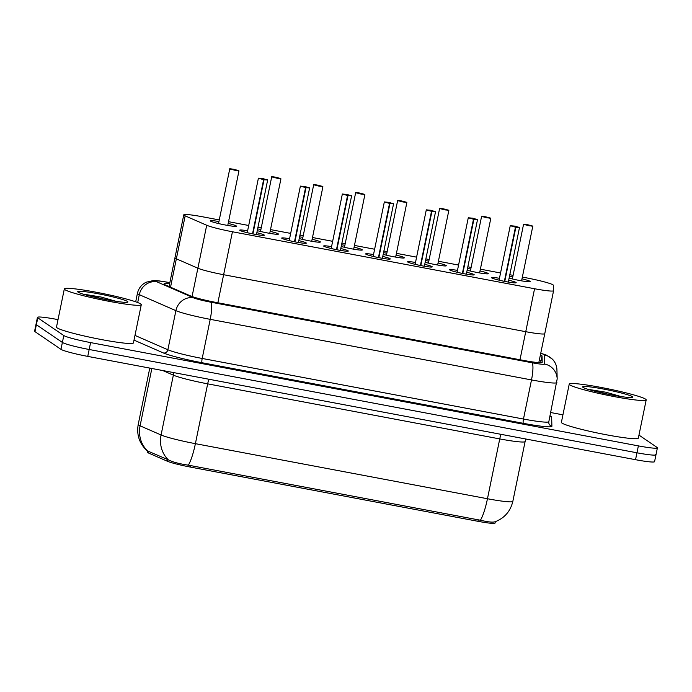 <?xml version="1.0" encoding="UTF-8"?>
<svg xmlns="http://www.w3.org/2000/svg" width="692" height="692" viewBox="0 0 692 692"><rect width="100%" height="100%" fill="white"/><g stroke="black" fill="none" stroke-linecap="round" stroke-linejoin="round"><path stroke-width="1.04" d="M169.047 286.549L174.946 257.813A23.571 1.929 11.6 0 0 176.356 258.808L197.877 268.211A23.571 1.929 11.6 0 0 223.62 274.715L525.738 331.684A23.571 1.929 11.6 0 0 544.768 333.656A23.571 1.929 11.6 0 0 544.768 333.622A23.571 1.929 11.6 0 1 544.768 333.656L553.583 290.709A23.571 1.929 11.6 0 0 553.583 290.666L553.436 285.303A23.571 1.929 11.6 0 0 553.072 284.888A23.571 1.929 11.6 0 0 526.283 277.829L522.356 277.094M147.552 450.769L147.275 452.127A21.21 1.739 11.6 0 0 148.546 453.026L167.377 461.253A21.21 1.739 11.6 0 0 190.542 467.109L477.938 521.301A21.21 1.739 11.6 0 0 495.057 523.074A21.21 1.739 11.6 0 0 495.057 523.04M256.844 232.702A12.568 1.029 -168.4 0 1 264.154 234.977A12.568 1.029 -168.4 0 1 264.344 235.219A12.568 1.029 -168.4 0 1 253.012 233.939A12.568 1.029 -168.4 0 1 239.908 230.401A12.568 1.029 -168.4 0 1 239.717 230.159A12.568 1.029 -168.4 0 1 247.606 230.808M298.814 240.617A12.568 1.029 -168.4 0 1 306.132 242.892A12.568 1.029 -168.4 0 1 306.322 243.134A12.568 1.029 -168.4 0 1 294.991 241.854A12.568 1.029 -168.4 0 1 281.886 238.316A12.568 1.029 -168.4 0 1 281.696 238.074A12.568 1.029 -168.4 0 1 289.585 238.723M340.793 248.532A12.568 1.029 -168.4 0 1 348.102 250.807A12.568 1.029 -168.4 0 1 348.292 251.049A12.568 1.029 -168.4 0 1 336.961 249.769A12.568 1.029 -168.4 0 1 323.856 246.231A12.568 1.029 -168.4 0 1 323.666 245.989A12.568 1.029 -168.4 0 1 331.555 246.637M382.762 256.447A12.568 1.029 -168.4 0 1 390.08 258.721A12.568 1.029 -168.4 0 1 390.271 258.964A12.568 1.029 -168.4 0 1 378.939 257.683A12.568 1.029 -168.4 0 1 365.834 254.146A12.568 1.029 -168.4 0 1 365.644 253.903A12.568 1.029 -168.4 0 1 373.533 254.552M424.741 264.361A12.568 1.029 -168.4 0 1 432.05 266.636A12.568 1.029 -168.4 0 1 432.24 266.878A12.568 1.029 -168.4 0 1 420.909 265.598A12.568 1.029 -168.4 0 1 407.804 262.06A12.568 1.029 -168.4 0 1 407.614 261.827A12.568 1.029 -168.4 0 1 415.503 262.467M466.711 272.276A12.568 1.029 -168.4 0 1 474.029 274.551A12.568 1.029 -168.4 0 1 474.219 274.793A12.568 1.029 -168.4 0 1 462.887 273.513A12.568 1.029 -168.4 0 1 449.783 269.975A12.568 1.029 -168.4 0 1 449.592 269.742A12.568 1.029 -168.4 0 1 457.481 270.382M508.689 280.191A12.568 1.029 -168.4 0 1 515.998 282.466A12.568 1.029 -168.4 0 1 516.189 282.708A12.568 1.029 -168.4 0 1 504.857 281.428A12.568 1.029 -168.4 0 1 491.752 277.899A12.568 1.029 -168.4 0 1 491.562 277.656A12.568 1.029 -168.4 0 1 499.451 278.296M228.178 223.43A13.373 1.099 -168.4 0 1 236.249 225.921A13.373 1.099 -168.4 0 1 236.448 226.18A13.373 1.099 -168.4 0 1 224.398 224.822A13.373 1.099 -168.4 0 1 210.454 221.059A13.373 1.099 -168.4 0 1 210.256 220.8A13.373 1.099 -168.4 0 1 218.94 221.535M270.148 231.344A13.373 1.099 -168.4 0 1 278.219 233.835A13.373 1.099 -168.4 0 1 278.426 234.095A13.373 1.099 -168.4 0 1 270.97 233.567A13.373 1.099 -168.4 0 1 257.26 230.644M312.127 239.268A13.373 1.099 -168.4 0 1 320.197 241.75A13.373 1.099 -168.4 0 1 320.396 242.01A13.373 1.099 -168.4 0 1 312.948 241.482A13.373 1.099 -168.4 0 1 299.238 238.558M354.096 247.182A13.373 1.099 -168.4 0 1 362.167 249.665A13.373 1.099 -168.4 0 1 362.374 249.924A13.373 1.099 -168.4 0 1 354.918 249.397A13.373 1.099 -168.4 0 1 341.208 246.473M396.075 255.097A13.373 1.099 -168.4 0 1 404.145 257.58A13.373 1.099 -168.4 0 1 404.344 257.839A13.373 1.099 -168.4 0 1 396.897 257.312A13.373 1.099 -168.4 0 1 383.186 254.388M438.045 263.012A13.373 1.099 -168.4 0 1 446.115 265.494A13.373 1.099 -168.4 0 1 446.323 265.754A13.373 1.099 -168.4 0 1 438.866 265.226A13.373 1.099 -168.4 0 1 425.156 262.303M480.023 270.927A13.373 1.099 -168.4 0 1 488.094 273.409A13.373 1.099 -168.4 0 1 488.293 273.669A13.373 1.099 -168.4 0 1 480.845 273.141A13.373 1.099 -168.4 0 1 467.135 270.217M521.993 278.841A13.373 1.099 -168.4 0 1 530.063 281.324A13.373 1.099 -168.4 0 1 530.271 281.583A13.373 1.099 -168.4 0 1 522.815 281.056A13.373 1.099 -168.4 0 1 509.104 278.132M219.269 219.935L202.791 216.83A23.571 1.929 11.6 0 0 183.769 214.857L174.946 257.813A23.571 1.929 11.6 0 0 176.356 258.808L197.877 268.211A23.571 1.929 11.6 0 0 223.62 274.715L525.738 331.684A23.571 1.929 11.6 0 0 544.768 333.656L538.817 362.625M183.769 214.857A23.571 1.929 11.6 0 0 185.171 215.861L206.7 225.255A23.571 1.929 11.6 0 0 232.443 231.768L534.561 288.737A23.571 1.929 11.6 0 0 553.583 290.709M513.083 275.347L509.805 274.724M500.541 272.977L480.378 269.171M471.114 267.423L467.835 266.809M458.571 265.062L438.408 261.256M429.135 259.509L425.857 258.894M416.593 257.147L396.43 253.341M387.165 251.594L383.887 250.98M374.623 249.232L354.46 245.426M345.187 243.679L341.909 243.065M332.644 241.318L312.481 237.512M303.217 235.764L299.939 235.15M290.675 233.403L270.511 229.597M261.239 227.85L257.96 227.236M248.696 225.488L228.533 221.682M509.459 276.419A13.373 1.099 -168.4 0 1 512.755 276.947M467.489 268.505A13.373 1.099 -168.4 0 1 470.785 269.032M425.511 260.59A13.373 1.099 -168.4 0 1 428.806 261.118M383.541 252.675A13.373 1.099 -168.4 0 1 386.837 253.194M341.563 244.76A13.373 1.099 -168.4 0 1 344.858 245.279M299.593 236.846A13.373 1.099 -168.4 0 1 302.888 237.365M257.614 228.931A13.373 1.099 -168.4 0 1 260.91 229.45M147.422 450.752A27.498 25.569 -66.4 0 1 140.087 425.822A31.425 2.578 11.6 0 1 138.685 425.096A31.425 2.578 11.6 0 1 138.21 424.49C136.454 434.835 139.395 443.572 147.015 450.726L168.294 459.817C172.628 462.048 179.306 463.83 188.336 465.162L480.412 520.237C488.786 522.192 493.811 522.616 495.481 521.509M638.967 435.095L657.045 447.404A23.571 1.929 -168.4 0 1 657.4 447.862A23.571 1.929 -168.4 0 1 638.379 445.89L90.591 342.592A23.571 1.929 -168.4 0 1 63.802 335.542L37.792 317.818L36.373 324.721A23.571 1.929 -168.4 0 1 36.019 324.271A23.571 1.929 -168.4 0 0 36.373 324.721L62.384 342.445L36.373 324.721L34.955 331.624A23.571 1.929 -168.4 0 1 34.6 331.174L37.437 317.368A23.571 1.929 -168.4 0 1 56.459 319.332L58.024 319.635M90.591 342.592L89.173 349.495A23.571 1.929 -168.4 0 1 62.384 342.445A23.571 1.929 -168.4 0 0 89.173 349.495L636.96 452.793L89.173 349.495L87.754 356.397A23.571 1.929 -168.4 0 1 60.965 349.348L34.955 331.624M655.627 454.307A23.571 1.929 -168.4 0 1 655.981 454.765A23.571 1.929 -168.4 0 1 636.96 452.793A23.571 1.929 -168.4 0 0 655.981 454.765L654.563 461.668A23.571 1.929 -168.4 0 1 635.541 459.696L87.754 356.397M169.609 283.85A23.571 1.929 11.6 0 0 164.004 283.962A23.571 1.929 11.6 0 0 165.414 284.957L190.707 296.003A23.571 1.929 11.6 0 0 216.449 302.508L523.178 360.35A23.571 1.929 11.6 0 0 542.199 362.323A23.571 1.929 11.6 0 0 542.199 362.279L542.026 355.973A23.571 1.929 11.6 0 0 541.672 355.558A23.571 1.929 11.6 0 0 540.4 354.918M550.711 412.536L562.925 414.845M37.792 317.818A23.571 1.929 -168.4 0 1 37.437 317.368M527.987 225.038L523.792 224.381L528.973 225.739L532.581 226.033L527.598 224.71L527.935 225.289M532.702 226.215L527.546 224.831M519.415 227.504L515.877 227.236L504.753 281.41M515.877 227.236L519.294 227.322L510.506 225.661L515.877 227.062M515.488 226.993L504.364 281.333M486.009 217.124L481.822 216.466L487.004 217.824L490.611 218.118L485.62 216.795L485.957 217.375M490.732 218.3L485.576 216.916M444.039 209.209L439.844 208.552L445.025 209.91L448.632 210.204L443.65 208.88L443.987 209.451M448.753 210.385L443.598 209.001M402.061 201.294L397.874 200.637L403.055 201.995L406.662 202.289L401.671 200.965L402.009 201.536M406.784 202.471L401.628 201.087M360.091 193.379L355.896 192.722L361.077 194.08L364.684 194.374L359.702 193.051L360.039 193.622M364.805 194.556L359.65 193.172M477.437 219.589L473.899 219.321L462.784 273.496M473.899 219.321L477.316 219.407L468.527 217.746L473.899 219.148M473.518 219.079L462.386 273.418M435.467 211.674L431.929 211.406L420.805 265.581M431.929 211.406L435.346 211.493L426.557 209.832L431.929 211.233M431.54 211.164L420.416 265.503M393.488 203.759L389.951 203.491L378.835 257.666M389.951 203.491L393.367 203.578L384.579 201.917L389.951 203.318M389.57 203.249L378.438 257.58M569.827 384.882A39.28 3.218 -168.4 0 1 569.231 384.129A39.28 3.218 -168.4 0 1 604.635 388.125A39.28 3.218 -168.4 0 1 645.593 399.163A39.28 3.218 -168.4 0 1 646.19 399.924A39.28 3.218 -168.4 0 1 610.785 395.928A39.28 3.218 -168.4 0 1 569.827 384.882M646.19 399.924L638.344 438.114A39.28 3.218 -168.4 0 1 602.948 434.118A39.28 3.218 -168.4 0 1 561.982 423.072A39.28 3.218 -168.4 0 1 561.394 422.319L569.231 384.129M632.41 396.68A25.613 2.102 -168.4 0 1 632.678 397.329A25.613 2.102 -168.4 0 1 608.683 394.362A25.613 2.102 -168.4 0 1 583.001 387.364A25.613 2.102 -168.4 0 1 582.664 387.062A25.613 2.102 -168.4 0 1 604.678 389.276A25.613 2.102 -168.4 0 1 632.41 396.68M621.122 396.568L605.967 392.234L590.267 389.683L594.705 391.205M619.53 396.326L605.967 392.234M609.661 394.561L590.267 389.683M64.927 289.671A39.28 3.218 -168.4 0 1 64.33 288.91A39.28 3.218 -168.4 0 1 99.726 292.915A39.28 3.218 -168.4 0 1 140.692 303.952A39.28 3.218 -168.4 0 1 141.28 304.714A39.28 3.218 -168.4 0 1 105.885 300.717A39.28 3.218 -168.4 0 1 64.927 289.671M141.28 304.714L133.444 342.903A39.28 3.218 -168.4 0 1 98.039 338.907A39.28 3.218 -168.4 0 1 57.081 327.861A39.28 3.218 -168.4 0 1 56.484 327.108L64.33 288.91M127.51 301.47A25.613 2.102 -168.4 0 1 127.778 302.119A25.613 2.102 -168.4 0 1 103.783 299.152A25.613 2.102 -168.4 0 1 78.101 292.154A25.613 2.102 -168.4 0 1 77.764 291.851A25.613 2.102 -168.4 0 1 99.769 294.065A25.613 2.102 -168.4 0 1 127.51 301.47M116.213 301.357L101.067 297.024L85.367 294.472L89.804 295.994M114.621 301.115L101.067 297.024M104.76 299.351L85.367 294.472M318.112 185.456L313.926 184.807L319.107 186.165L322.714 186.459L317.723 185.136L318.06 185.707M322.835 186.641L317.68 185.257M276.143 177.541L271.947 176.892L277.129 178.251L280.736 178.545L275.753 177.221L276.091 177.792M280.857 178.726L275.701 177.342M234.164 169.626L229.978 168.969L235.159 170.336L238.766 170.63L233.775 169.306L234.112 169.877M238.887 170.812L233.732 169.428M351.519 195.845L347.981 195.576L336.857 249.751M347.981 195.576L351.398 195.663L342.609 194.002L347.981 195.404M347.592 195.334L336.468 249.665M309.54 187.93L306.002 187.662L294.887 241.837M306.002 187.662L309.419 187.748L300.631 186.087L306.002 187.489M305.622 187.411L294.489 241.75M267.57 180.015L264.033 179.747L252.909 233.913M264.033 179.747L267.449 179.834L258.661 178.173L264.033 179.574M263.643 179.496L252.519 233.835M170.535 287.189L185.171 215.861M192.065 296.539L206.7 225.255M217.868 302.776L232.443 231.768M519.986 359.745L534.561 288.737M539.397 359.805A23.571 23.485 -1.6 0 1 540.582 360.835M190.542 467.109L190.854 465.586M477.938 521.301L478.25 519.779M148.546 453.026L148.901 451.271M167.377 461.253L167.732 459.514M188.336 465.162A27.498 5.276 -79.3 0 0 195.395 443.667L487.462 498.742A27.498 5.276 100.7 0 1 480.412 520.237M168.294 459.817A27.498 25.569 -66.4 0 1 161.072 434.983A31.425 2.578 11.6 0 0 195.395 443.667L207.678 383.844A31.425 2.578 -168.4 0 1 173.355 375.159L162.776 370.549M501.025 434.325A7.854 1.505 100.7 0 0 499.745 438.918L487.462 498.742A31.425 2.578 11.6 0 0 512.833 501.371L525.107 441.548A31.425 2.578 -168.4 0 1 499.745 438.918L207.678 383.844A7.854 1.505 100.7 0 1 208.958 379.251M151.851 368.481L140.087 425.822L161.072 434.983L173.355 375.159A7.854 7.301 113.6 0 0 173.467 372.564M635.541 459.696L638.379 445.89M60.965 349.348L63.802 335.542M525.116 441.496A31.425 2.578 -168.4 0 1 525.107 441.548L526.102 439.057M169.843 282.708L168.658 282.483A15.708 1.289 11.6 0 0 156.21 281.471A15.708 1.289 11.6 0 0 156.911 281.834L193.5 297.811A15.708 1.289 11.6 0 0 210.662 302.153L531.94 362.738A15.708 1.289 11.6 0 0 544.621 364.027L544.37 354.901A15.708 1.289 11.6 0 0 544.128 354.624A15.708 1.289 11.6 0 0 540.729 353.309M556.87 382.503A31.425 2.578 -168.4 0 1 556.861 382.546A31.425 2.578 -168.4 0 1 531.499 379.925L210.221 319.341A31.425 2.578 -168.4 0 1 175.898 310.656L139.308 294.68A31.425 2.578 -168.4 0 1 137.907 293.953A31.425 2.578 -168.4 0 1 137.431 293.347L135.693 301.807M137.699 302.542L139.308 294.68A15.708 14.61 -66.4 0 1 156.911 281.834M550.019 415.892A35.353 2.898 -168.4 0 1 551.109 416.489A35.353 2.898 -168.4 0 1 551.645 417.112L551.905 426.237A35.353 2.898 -168.4 0 1 523.36 423.331L202.09 362.746A35.353 2.898 -168.4 0 1 163.476 352.989L134.014 340.127M531.94 362.738A15.708 3.019 100.7 0 1 531.499 379.925L523.472 419.041A31.425 2.578 11.6 0 0 548.834 421.662L548.765 422.509A3.927 3.91 178.4 0 0 551.905 426.237M193.5 297.811A15.708 14.61 -66.4 0 0 175.898 310.656L167.871 349.771A31.425 2.578 11.6 0 0 202.194 358.456L523.472 419.041A3.927 0.753 -79.3 0 0 523.36 423.331M134.983 335.412L167.871 349.771A3.927 3.65 113.6 0 1 163.476 352.989M210.662 302.153A15.708 3.019 100.7 0 1 210.221 319.341L202.194 358.456A3.927 0.753 -79.3 0 0 202.09 362.746M548.825 421.705A3.927 3.91 178.4 0 0 548.765 422.509M549.941 416.299A3.927 3.91 178.4 0 0 551.645 417.112M544.621 364.027A15.708 15.657 -1.6 0 1 557.181 378.931L556.93 369.805A15.708 15.657 -1.6 0 0 544.37 354.901M169.851 282.656L168.415 282.379A15.708 3.019 100.7 0 1 168.658 282.483M540.772 362.115L542.026 355.973M521.578 280.848L532.779 226.31L523.541 224.416C524.631 224.528 521.085 223.715 527.209 224.632M515.479 227.158L510.246 225.696L515.012 226.137L519.484 227.59L508.3 282.068M479.608 272.933L490.801 218.395L481.571 216.501C482.661 216.613 479.106 215.8 485.239 216.717M437.629 265.019L448.831 210.48L439.593 208.586C440.683 208.699 437.136 207.885 443.261 208.802M395.66 257.104L406.853 202.566L397.623 200.671C398.713 200.784 395.158 199.971 401.291 200.888M353.681 249.189L364.883 194.651L355.645 192.757C356.735 192.869 353.188 192.047 359.312 192.973M473.501 219.243L468.276 217.781L473.043 218.222L477.506 219.675L466.33 274.144M431.531 211.328L426.298 209.866L431.064 210.307L435.536 211.761L424.352 266.23M389.553 203.413L384.328 201.952L389.094 202.393L393.558 203.846L382.382 258.315M311.711 241.274L322.904 186.736L313.675 184.842C314.765 184.954 311.21 184.133 317.343 185.058M269.733 233.36L280.935 178.821L271.697 176.918C272.786 177.04 269.24 176.218 275.364 177.143M227.763 225.445L238.956 170.907L229.727 169.004C230.817 169.125 227.261 168.303 233.394 169.229M347.583 195.499L342.35 194.037L347.116 194.478L351.588 195.931L340.403 250.4M305.605 187.584L300.38 186.122L305.146 186.555L309.609 188.016L298.434 242.485M263.635 179.669L258.401 178.207L263.168 178.64L267.64 180.102L256.455 234.571M495.057 523.074L495.342 521.682M494.892 521.846C504.451 518.187 510.428 511.362 512.833 501.371M138.21 424.49L149.783 368.092M556.93 369.805C556.757 365.696 555.261 362.158 552.45 359.183L546.334 355.1L540.755 353.205M657.4 447.862L655.981 454.765M557.181 378.931L548.834 421.662M168.415 282.379C159.843 280.883 154.8 280.277 153.287 280.563L146.168 282.215C141.523 284.559 138.608 288.27 137.431 293.347M523.541 224.416L512.348 278.954M510.246 225.696L499.07 280.165M481.571 216.501L470.37 271.039M439.593 208.586L428.4 263.124M397.623 200.671L386.421 255.21M355.645 192.757L344.452 247.295M468.276 217.781L457.092 272.25M426.298 209.866L415.122 264.335M384.328 201.952L373.144 256.421M313.675 184.842L302.473 239.38M271.697 176.918L260.503 231.465M229.727 169.004L218.525 223.551M342.35 194.037L331.174 248.506M300.38 186.122L289.195 240.591M258.401 178.207L247.226 232.676"/></g></svg>

